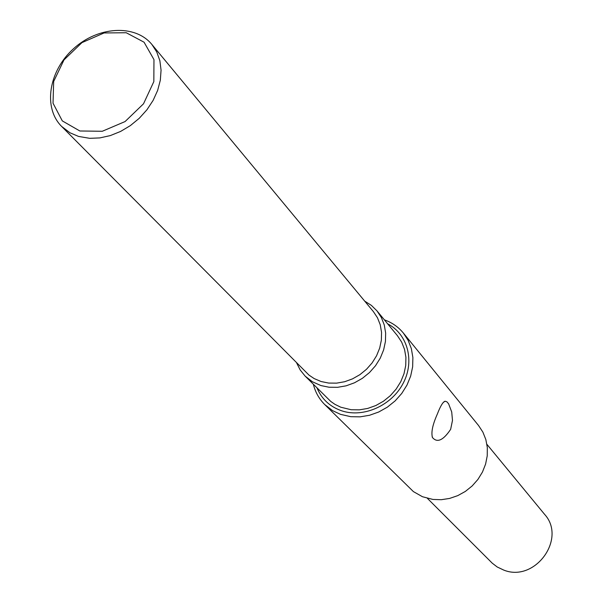 <?xml version="1.0" encoding="UTF-8"?>
<svg xmlns="http://www.w3.org/2000/svg" width="602" height="602" viewBox="0 0 602 602"><rect width="100%" height="100%" fill="white"/><g stroke="black" fill="none" stroke-linecap="round" stroke-linejoin="round"><path stroke-width="0.9" d="M486.92 444.336L544.539 514.281C566.971 538.609 535.043 582.668 503.836 570.124L497.199 566.979L492.24 563.171L427.412 498.373M403.4 333.087L478.545 425.516L482.887 432.131L485.844 439.55L487.319 447.534L487.244 455.804L485.603 464.067L482.465 472.036L477.928 479.425L472.149 485.964L465.338 491.435L457.731 495.642L449.596 498.433L441.228 499.713L432.921 499.442L422.476 496.733L413.401 491.601L324.711 404.536L332.613 410.654L340.491 414.349L350.793 416.689L360.116 416.847L369.545 415.267L378.741 411.994L387.372 407.14L395.138 400.887L401.752 393.445L406.99 385.077L410.662 376.092L412.648 366.806L412.882 357.55L411.362 348.641L408.164 340.393L403.4 333.087C398.351 326.961 392.015 322.552 384.392 319.858M313.379 384.339C315.32 392.188 319.098 398.923 324.711 404.536M450.65 429.324C443.275 440.34 437.225 443.095 432.507 437.579C430.942 432.635 432.575 424.749 437.398 413.92C440.476 405.921 443.064 401.684 445.156 401.225L446.91 401.812L448.618 403.837L451.711 411.956L452.486 420.384L450.65 429.324M387.665 323.838C407.584 334.042 414.928 360.861 403.287 383.075C391.887 405.379 363.894 418.014 342.056 410.933C330.159 406.922 321.814 399.269 317.021 387.981M376.995 310.888L397.41 335.668L401.662 342.109L404.536 349.393L405.914 357.264L405.74 365.452L404.017 373.676L400.797 381.63L396.184 389.042L390.352 395.649L383.497 401.203L375.866 405.515L367.739 408.427L359.394 409.849L351.139 409.729L340.77 407.208L334.93 404.341L330.709 401.391L305.154 376.122L312.4 381.766L320.949 385.573L329.046 387.229L337.541 387.319L346.135 385.822L354.51 382.782L362.381 378.319L369.462 372.57L375.497 365.76L380.276 358.115L383.624 349.92L385.438 341.462L385.649 333.041L384.272 324.952L381.344 317.487L376.995 310.888L371.389 305.387L364.722 301.158M151.9 44.48L373.398 311.618L377.484 317.781L380.238 324.756L381.548 332.319L381.359 340.19L379.681 348.099L376.559 355.774L372.104 362.923L366.467 369.304L359.853 374.692L352.494 378.876L344.66 381.728L336.623 383.135L328.677 383.068L321.092 381.525L314.124 378.56L308.976 375.091L61.637 126.435L69.983 132.786L78.523 136.413L89.675 138.325L99.887 137.903L110.316 135.585L120.596 131.439L130.356 125.615L139.235 118.308L146.926 109.79L153.134 100.368L157.656 90.383L160.328 80.194L161.065 70.171L159.861 60.659L156.761 51.998L151.9 44.48C135.111 23.937 97.855 26.322 73.459 48.777C48.77 70.901 42.802 107.743 61.637 126.435M296.658 362.968L300.225 370.012L305.154 376.122M79.863 130.988L62.307 120.904L53.029 103.205L53.676 81.451L64 59.891L81.947 42.629L104.101 32.944L126.239 32.749L144.059 42.208L153.969 59.613L153.834 81.616L143.524 103.785L125.081 121.559L102.295 131.266L79.863 130.988M432.153 436.759L432.477 437.534M443.245 402.422L445.156 401.225"/></g></svg>
